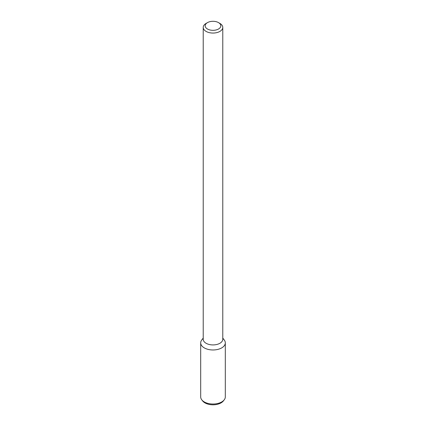 <?xml version="1.0" encoding="UTF-8"?>
<svg xmlns="http://www.w3.org/2000/svg" width="426" height="426" viewBox="0 0 426 426"><rect width="100%" height="100%" fill="white"/><g stroke="black" fill="none" stroke-linecap="round" stroke-linejoin="round"><path stroke-width="0.64" d="M218.527 29.005A7.817 4.516 180 0 1 207.473 29.005A7.817 4.516 180 0 1 207.473 22.621A7.817 4.516 180 0 1 218.527 22.621A7.817 4.516 180 0 1 218.527 29.005M218.527 22.621L219.912 23.419A9.777 5.644 180 0 1 222.777 27.413A9.777 5.644 180 0 1 219.912 31.402A9.777 5.644 180 0 1 209.262 32.626A9.777 5.644 180 0 1 203.223 27.413A9.777 5.644 180 0 1 206.088 23.419L207.473 22.621M222.777 27.413L222.777 339.282A9.777 5.644 180 0 1 219.912 343.271A9.777 5.644 180 0 1 209.262 344.496A9.777 5.644 180 0 1 203.223 339.282L203.223 27.413M222.777 338.079L224.236 339.964A12.311 7.109 180 0 1 221.706 347.893A12.311 7.109 180 0 1 206.019 348.718A12.311 7.109 180 0 1 201.764 339.964L203.223 338.079M222.777 338.548A12.311 7.109 180 0 1 225.311 342.866A12.311 7.109 180 0 1 221.706 347.893A12.311 7.109 180 0 1 208.287 349.432A12.311 7.109 180 0 1 200.689 342.866A12.311 7.109 180 0 1 203.223 338.548M225.311 342.866L225.311 396.915A12.311 7.109 180 0 1 224.236 399.817A12.311 7.109 180 0 1 221.706 401.942A12.311 7.109 180 0 1 201.764 399.817A12.311 7.109 180 0 1 200.689 396.915L200.689 342.866M224.236 399.817L223.378 400.925A11.369 6.566 180 0 1 221.041 402.884A11.369 6.566 180 0 1 202.622 400.925L201.764 399.817"/></g></svg>
